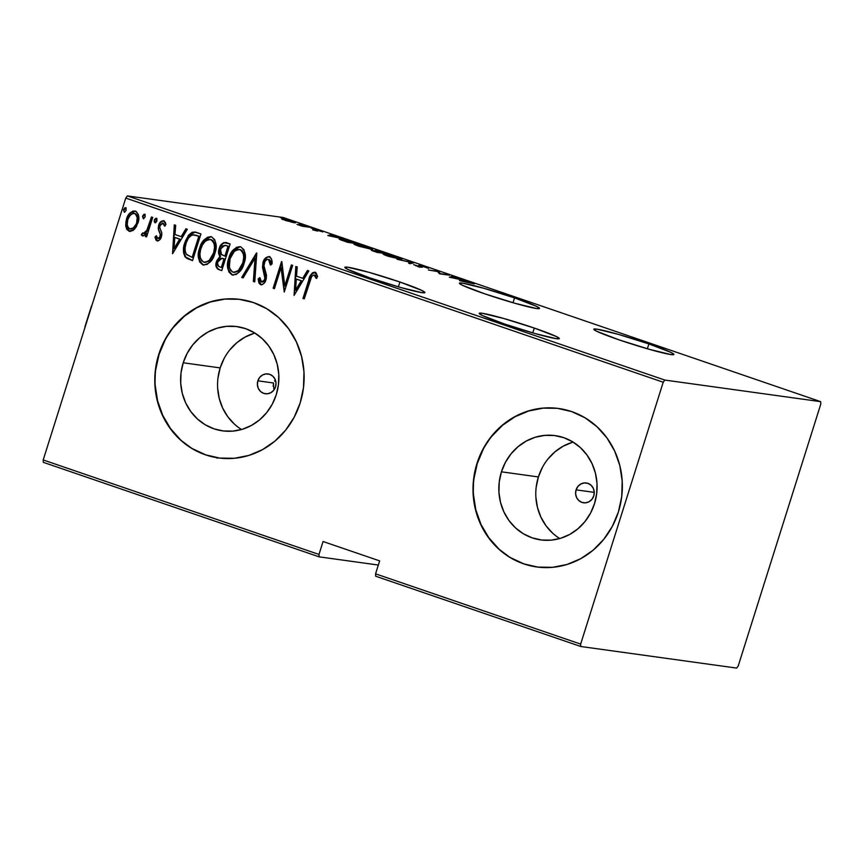 <?xml version="1.0" encoding="UTF-8"?>
<svg xmlns="http://www.w3.org/2000/svg" width="864" height="864" viewBox="0 0 864 864"><rect width="100%" height="100%" fill="white"/><g stroke="black" fill="none" stroke-linecap="round" stroke-linejoin="round"><path stroke-width="1.3" d="M514.523 297.896L513 302.735L514.523 297.896L483.872 288.295L462.359 283.09L459.432 283.262L462.596 285.347L484.445 293.728A41.99 2.711 -162.5 0 1 459.432 283.187A41.99 2.711 -162.5 0 1 514.523 297.896A41.99 2.711 -162.5 0 1 539.536 308.437A41.99 2.711 -162.5 0 1 484.445 293.728L515.106 303.34L536.609 308.534L539.546 308.362L536.371 306.277L514.523 297.896M648.886 343.937L647.363 348.775L648.886 343.937L618.235 334.325L596.722 329.13L593.795 329.303L596.959 331.387L618.808 339.768A41.99 2.711 -162.5 0 1 593.795 329.227A41.99 2.711 -162.5 0 1 648.886 343.937A41.99 2.711 -162.5 0 1 673.898 354.478A41.99 2.711 -162.5 0 1 618.808 339.768L649.458 349.369L670.972 354.575L673.898 354.402L670.734 352.318L648.886 343.937M534.287 328.061L532.753 332.899L534.287 328.061L503.626 318.46L482.112 313.254L479.185 313.427L482.35 315.511L504.198 323.892A41.99 2.711 -162.5 0 1 479.185 313.351A41.99 2.711 -162.5 0 1 534.287 328.061A41.99 2.711 -162.5 0 1 559.289 338.612A41.99 2.711 -162.5 0 1 504.198 323.892L534.859 333.504L556.362 338.699L559.3 338.526L556.124 336.452L534.287 328.061M399.924 282.02L398.39 286.859L399.924 282.02L369.263 272.419L347.749 267.224L344.822 267.397L347.987 269.471L369.835 277.862A41.99 2.711 -162.5 0 1 344.833 267.311A41.99 2.711 -162.5 0 1 399.924 282.02A41.99 2.711 -162.5 0 1 424.926 292.572A41.99 2.711 -162.5 0 1 369.835 277.862L400.496 287.464L421.999 292.658L424.937 292.496L421.762 290.412L399.924 282.02M257.861 380.819A10.001 9.32 97.9 0 1 268.067 373.939A10.001 9.32 97.9 0 1 275.54 386.878L273.715 390.28L270.832 392.71L267.311 393.79L263.704 393.358L260.55 391.478L258.325 388.433L257.386 384.685L257.861 380.819L259.686 377.406L262.57 374.976L266.09 373.896L269.698 374.328L272.851 376.207L275.076 379.253L276.016 383L275.54 386.878A10.001 9.32 97.9 0 1 265.334 393.746A10.001 9.32 97.9 0 1 257.861 380.819L273.618 383L257.861 380.819M275.303 379.804L274.86 380.408M576.083 489.856A10.001 9.32 97.9 0 1 586.3 482.976A10.001 9.32 97.9 0 1 593.762 495.914L591.948 499.316L589.054 501.746L585.533 502.826L581.926 502.394L578.772 500.515L576.558 497.47L575.608 493.722L576.083 489.856L577.908 486.443L580.792 484.013L584.312 482.933L587.93 483.365L591.084 485.244L593.298 488.29L594.238 492.037L593.762 495.914A10.001 9.32 97.9 0 1 583.556 502.783A10.001 9.32 97.9 0 1 576.083 489.856L594.259 492.372L576.083 489.856M573.124 442.098A52.628 49.064 -82.1 0 0 538.391 476.939L501.433 471.82A52.628 49.064 97.9 0 1 555.185 435.629A52.628 49.064 97.9 0 1 594.497 503.701L590.522 513.173L584.906 521.662L577.876 528.844L569.7 534.46L560.682 538.272L551.178 540.14L541.555 540L532.17 537.851L523.4 533.779L515.57 527.936L508.982 520.549L503.896 511.909L500.504 502.34L498.928 492.199L499.252 481.896L501.433 471.82L505.408 462.359L511.024 453.859L518.054 446.677L526.23 441.072L535.248 437.26L544.752 435.38L554.375 435.521L563.76 437.67L572.53 441.742L580.36 447.584L586.948 454.972L592.034 463.622L595.426 473.191L597.002 483.322L596.689 493.625L594.497 503.701A52.628 49.064 97.9 0 1 540.745 539.892A52.628 49.064 97.9 0 1 501.433 471.82L538.391 476.939A52.628 49.064 -82.1 0 0 559.764 538.542M254.902 333.061A52.628 49.064 -82.1 0 0 220.169 367.902L183.211 362.783A52.628 49.064 97.9 0 1 236.963 326.592A52.628 49.064 97.9 0 1 276.275 394.664L272.3 404.136L266.684 412.625L259.654 419.807L251.478 425.423L242.46 429.235L232.956 431.104L223.322 430.963L213.948 428.814L205.168 424.742L197.338 418.9L190.76 411.512L185.674 402.872L182.272 393.293L180.706 383.162L181.019 372.859L183.211 362.783L187.186 353.322L192.791 344.822L199.822 337.64L208.008 332.035L217.015 328.223L226.519 326.344L236.153 326.484L245.538 328.633L254.308 332.705L262.138 338.548L268.726 345.935L273.812 354.586L277.204 364.154L278.77 374.285L278.456 384.588L276.275 394.664A52.628 49.064 97.9 0 1 222.523 430.855A52.628 49.064 97.9 0 1 183.211 362.783L220.169 367.902A52.628 49.064 -82.1 0 0 241.542 429.505M240.592 299.484A79.985 74.574 -82.1 0 0 159.019 354.499L158.738 354.456A79.985 74.574 97.9 0 1 240.419 299.452A79.985 74.574 97.9 0 1 300.175 402.916L303.491 387.601L303.977 371.941L301.59 356.54L296.428 341.993L288.695 328.849L278.694 317.628L266.792 308.75L253.454 302.562L239.198 299.3L224.564 299.084L210.125 301.925L196.42 307.724L183.989 316.246L173.308 327.164L164.776 340.07L158.738 354.456L155.412 369.77L154.937 385.43L157.324 400.831L162.475 415.379L170.208 428.522L180.22 439.744L192.121 448.621L205.448 454.81L219.704 458.071L234.338 458.287L248.789 455.447L262.483 449.647L274.914 441.126L285.606 430.207L294.127 417.301L300.175 402.916A79.985 74.574 97.9 0 1 218.484 457.92A79.985 74.574 97.9 0 1 158.738 354.456L159.019 354.499A79.985 74.574 -82.1 0 0 218.646 457.942M558.824 408.521A79.985 74.574 -82.1 0 0 477.252 463.536L476.96 463.493A79.985 74.574 97.9 0 1 558.652 408.488A79.985 74.574 97.9 0 1 618.397 511.952L621.724 496.638L622.199 480.978L619.812 465.577L614.66 451.03L606.928 437.886L596.916 426.665L585.014 417.787L571.676 411.599L557.42 408.337L542.786 408.121L528.347 410.962L514.642 416.761L502.211 425.282L491.53 436.201L483.008 449.107L476.96 463.493L473.634 478.807L473.159 494.467L475.546 509.868L480.697 524.416L488.43 537.559L498.442 548.78L510.343 557.658L523.681 563.846L537.937 567.108L552.56 567.324L567.011 564.484L580.716 558.684L593.147 550.163L603.828 539.244L612.349 526.338L618.397 511.952A79.985 74.574 97.9 0 1 536.706 566.957A79.985 74.574 97.9 0 1 476.96 463.493L477.252 463.536A79.985 74.574 -82.1 0 0 536.868 566.978M43.34 462.348L319.14 556.848L378.335 565.045L319.14 556.848L319 554.45L43.2 459.95L125.766 198.083L663.217 382.234L580.651 644.101L375.57 573.836L379.652 560.887L323.071 541.512L319 554.45L323.071 541.512L379.652 560.887L375.57 573.836L375.71 576.234L580.792 646.499L736.657 668.088L738.234 665.917L820.8 404.05L820.66 401.652L664.794 380.063L127.343 195.912L283.208 217.501L820.66 401.652L664.794 380.063L663.217 382.234L580.651 644.101L580.792 646.499L736.657 668.088L738.234 665.917L820.8 404.05L820.66 401.652L283.208 217.501L127.343 195.912L125.766 198.083L43.2 459.95L43.34 462.348L43.2 459.95L319 554.45L319.14 556.848L43.34 462.348M294.214 222.718C296.406 223.074 295.758 222.588 292.27 221.281L281.696 218.959L292.529 222.415L295.121 222.437L289.105 220.277L282.798 218.797L281.621 218.808L282.55 219.424L295.358 222.707M309.604 227.243L297 224.392L302.27 226.228L309.604 227.243L297 224.392L302.27 226.228L309.604 227.243M312.638 229.802L317.66 231.077L316.213 230.051L317.034 230.105L322.704 231.908L316.062 229.727L314.615 229.597L316.332 230.612L312.638 229.802L317.401 231.044L316.537 230.018L322.704 231.908L315.23 229.576L316.094 230.602L312.638 229.802M353.279 242.201L339.358 238.842L347.803 242.374L357.836 243.767L340.891 238.961C338.612 238.572 338.494 238.853 340.535 239.814L347.803 242.374L357.836 243.767L353.279 242.201M372.19 250.225L372.19 250.225C370.526 249.955 371.207 250.355 374.22 251.435L387.029 253.768L375.862 250.474L374.771 250.452L375.959 251.078L371.423 250.312L376.996 252.385L387.029 253.768L375.613 250.441C374.371 250.236 374.49 250.452 375.959 251.078L371.38 250.236M413.683 262.904L396.986 259.232L411.588 262.58L408.618 263.218L410 263.693L413.37 262.796L396.986 259.232L411.588 262.58L408.618 263.218L410 263.693L413.683 262.904M448.276 274.752L440.381 273.661L438.437 271.382L428.404 270L437.584 271.523L439.517 273.802L449.539 275.184L440.381 273.661L438.437 271.382L428.404 270L437.584 271.523L439.517 273.802L448.276 274.752M466.171 281.578L474.347 283.867L467.381 281.545L459.508 280.649L474.347 283.867L465.005 281.156L459.508 280.649L466.171 281.578M449.345 277.171L465.728 280.735L452.92 276.998L454.097 276.75L452.714 276.275L449.345 277.171L465.728 280.735L452.92 276.998L454.097 276.75L452.714 276.275L449.345 277.171M428.566 268.402L422.096 265.939L418.835 265.356L420.293 266.803L413.662 264.654L419.418 266.792L422.312 267.246L420.736 265.82L428.641 268.283L419.472 265.388L420.293 266.803L415.757 265.712L421.6 267.235L422.323 267.17L420.736 265.82L428.641 268.315M400.151 259.276C403.175 259.783 402.365 259.146 397.732 257.386L384.869 254.059L384.588 254.945L384.869 254.059C381.769 253.53 382.579 254.178 387.31 255.971L401.749 259.319L388.195 254.686L383.173 254.059L387.31 255.971L401.792 259.276M370.948 249.275C373.982 249.782 373.172 249.145 368.539 247.385L355.676 244.048L355.396 244.944L355.676 244.048C352.577 243.529 353.387 244.166 358.117 245.959L372.546 249.318L359.003 244.685L353.981 244.058L358.646 246.143L372.6 249.275M327.812 235.526L344.185 239.09L331.387 235.364L332.564 235.105L331.182 234.63L327.812 235.526L344.185 239.09L331.387 235.364L332.564 235.105L331.182 234.63L327.812 235.526M313.654 228.776L310.867 227.923L313.222 228.452M301.914 224.748L299.128 223.906L301.482 224.435M282.874 218.225L280.087 217.382L282.442 217.912M130.054 231.476L129.006 231.26L134.233 229.478L136.458 226.541L138.758 218.084L138.294 214.51L136.091 211.442L133.024 211.032L129.708 213.332L126.014 221L125.701 225.688L126.803 229.457L129.708 231.444L133.099 230.45L137.927 223.096C139.806 218.063 138.953 214.067 135.367 211.108L132.84 211.388M142.96 235.926L146.783 233.68L145.876 236.552L146.783 233.68L146.21 233.604L145.303 236.466L146.578 236.909L152.712 217.436L151.448 217.004L146.696 230.742L144.547 233.28L142.657 232.913L141.286 234.727L143.467 235.84L146.21 233.604L145.303 236.466L146.578 236.909L152.712 217.436L151.448 217.004L147.01 230.137L143.305 233.518L142.657 232.913L141.286 234.727L142.69 235.904M157.637 240.948L159.818 239.695L161.773 235.138L161.73 232.664L159.754 227.642L160.153 225.148L162.432 223.128L163.598 223.668L164.516 226.022L165.953 224.51L165.294 222.286L163.22 220.698L160.456 222.037L158.447 226.109L158.36 229.414L160.294 234.468L159.764 237.179L157.756 238.464L156.373 235.721L154.958 237.082L156.103 240.203L157.529 240.916L155.531 237.168L156.956 240.84L157.918 241.013M196.387 232.394L192.251 232.222L188.86 234.889L185.544 240.689L183.589 248.227L183.578 252.839L184.95 256.673L187.24 258.595L192.542 260.604L200.945 233.96L194.778 232.006L188.32 235.58L184.799 242.816C182.833 247.795 182.974 252.536 185.22 257.029L192.542 260.604L200.945 233.96L196.387 232.394M216.605 266.393L217.566 268.574L219.532 269.73C216.486 268.056 215.676 265.345 217.102 261.587L216.518 261.5C215.104 265.259 215.914 267.98 218.959 269.654L221.746 270.605L230.137 243.961L223.787 242.622L220.892 245.063L218.916 249.588L218.689 253.681L219.942 256.392L216.778 260.755L216.032 266.328L217.588 268.985L221.746 270.605L230.137 243.961L226.076 242.525M256.792 253.098L241.736 277.452L243.119 277.927L255.02 258.174L253.357 281.437L254.74 281.912L256.478 252.99L241.736 277.452L243.119 277.927L255.02 258.174L253.357 281.437L254.74 281.912L256.792 253.098M291.384 264.946L284.774 285.898L281.545 261.576L273.143 288.22L274.417 288.652L281.038 267.656L284.256 292.021L292.648 265.378L291.384 264.946L284.774 285.898L281.837 261.673L273.143 288.22L274.417 288.652L281.038 267.656L284.256 292.021L292.648 265.378L291.384 264.946M315.025 272.29C311.396 273.11 309.28 275.832 308.642 280.444L309.215 280.53L303.545 298.523L309.215 280.53L308.642 280.444L302.972 298.436L304.247 298.879L311.753 276.264L314.064 274.99L316.181 278.37L317.606 276.577L316.073 272.981L314.69 272.203L312.444 272.819L310.684 275.033L302.972 298.436L304.247 298.879L309.83 281.146C310.252 277.97 311.666 275.918 314.064 274.99L316.181 278.37L317.606 276.577L314.485 272.16M294.084 295.402L308.837 270.929L307.454 270.454L302.724 278.294L296.546 276.178L297.205 266.944L295.823 266.468L294.084 295.402L308.837 270.929L307.454 270.454L302.724 278.294L296.546 276.178L297.205 266.944L295.823 266.468L294.084 295.402M261.295 284.785L260.539 284.656C263.38 284.537 265.205 282.863 266.004 279.644L266.468 275.303L263.941 265.712L264.244 262.926C264.924 260.507 266.35 259.33 268.52 259.384L269.719 259.848L270.648 261.911L270.896 265L268.52 259.384L270.324 264.924L271.998 263.995C272.462 260.82 271.598 258.379 269.417 256.662L266.198 257.461L262.991 262.451L262.505 267.408L264.935 278.392L263.563 281.329L262.105 282.074L260.658 281.232L259.88 277.614L258.174 278.845L258.898 282.96L260.539 284.656L262.462 284.504L264.049 283.284L266.285 278.586L266.436 275.022L263.941 265.712L264.989 261.284L267.073 259.427L268.52 259.384L270.076 261.835L270.324 264.924L271.998 263.995L271.404 258.822L268.877 256.532M230.764 273.856L232.664 274.99C227.804 270.81 226.703 265.259 229.37 258.358L228.798 258.271C226.13 265.183 227.232 270.724 232.092 274.914L233.194 275.141L232.092 274.914C238.302 274.342 242.298 270.497 244.069 263.369L245.268 256.522L243.983 249.793L240.808 246.856L236.563 247.288L231.714 251.986L228.798 258.271L227.556 265.183L228.852 271.976L232.092 274.914L236.326 274.406L241.142 269.665L244.069 263.369C246.661 256.532 245.581 251.035 240.808 246.856L239.857 246.629M201.571 263.855L203.472 264.989C198.612 260.798 197.51 255.258 200.178 248.346L199.595 248.27C196.938 255.182 198.029 260.723 202.9 264.902L203.99 265.14L202.9 264.902C209.11 264.341 213.106 260.496 214.877 253.357L216.076 246.521L214.79 239.782L211.604 236.855L207.371 237.287L202.522 241.985L199.595 248.27L198.364 255.182L199.66 261.976L202.9 264.902L207.133 264.395L211.939 259.664L214.877 253.357C217.469 246.532 216.389 241.034 211.604 236.855L210.665 236.628M172.552 253.757L187.304 229.284L185.922 228.809L181.192 236.65L175.014 234.533L175.673 225.299L174.29 224.824L172.552 253.757L187.304 229.284L185.922 228.809L181.192 236.65L175.014 234.533L175.673 225.299L174.29 224.824L172.552 253.757M156.308 218.29L154.343 220.072L155.488 222.804L154.343 220.072L154.915 222.728L156.881 220.946L156.838 218.754L155.963 218.246L154.634 219.391L154.181 221.551L155.261 222.772L156.6 221.638L156.136 218.257M144.569 214.261L142.603 216.054L143.748 218.786L142.603 216.054L143.489 218.754L145.141 216.918L145.098 214.736L143.888 214.326L142.506 216.41L143.348 218.743L145.141 216.918L144.396 214.229M125.528 207.738L123.563 209.531L124.708 212.263L123.563 209.531L124.448 212.231L126.101 210.395L126.058 208.213L124.848 207.803L123.466 209.887L124.308 212.22L126.101 210.395L125.356 207.706M273.154 386.262L273.618 383M483.289 449.15L477.252 463.536L473.926 478.85M473.45 494.51L475.826 509.911L480.989 524.459L488.722 537.592L498.733 548.824M510.624 557.701L523.962 563.89M543.078 408.164L528.638 411.005L514.933 416.804L502.502 425.326L491.821 436.244M165.067 340.114L159.019 354.499L155.704 369.814M155.218 385.474L157.604 400.874L162.767 415.422L170.5 428.555L180.5 439.787M192.402 448.664L205.74 454.853M224.856 299.128L210.406 301.968L196.711 307.768L184.28 316.289L173.588 327.208M224.143 358.43L220.169 367.902L217.987 377.978M217.663 388.282L219.24 398.412L222.631 407.992L227.718 416.632L234.306 424.019M253.984 333.342L244.966 337.154L236.79 342.76L229.759 349.942M542.365 467.467L538.391 476.939L536.209 487.015M535.896 497.318L537.462 507.449L540.853 517.028L545.94 525.668L552.528 533.056M572.206 442.379L563.188 446.191L555.012 451.796L547.981 458.978M273.488 383.454L273.931 390.01M311.256 275.108L309.215 280.53C309.852 275.918 311.98 273.197 315.598 272.365M316.753 278.446L315.479 275.789L314.183 275M316.483 277.754L315.306 275.562L314.064 274.99M314.928 272.225L313.006 272.905M294.376 294.916L296.395 266.663L294.376 294.916M303.296 278.381L307.962 270.626L303.296 278.381M296.914 279.212L301.784 280.886L296.125 290.282L295.553 290.207L296.341 279.137L301.784 280.886L296.914 279.212M301.212 280.811L295.553 290.207L301.784 280.886L295.553 290.207L296.341 279.137L301.212 280.811M284.472 291.319L281.61 267.732L281.038 267.656L281.61 267.732L284.472 291.319M274.45 288.554L273.143 288.22L273.715 288.295L281.912 262.31L273.715 288.295L274.45 288.554M285.347 285.984L284.774 285.898L285.347 285.984L291.924 265.129L285.347 285.984M260.539 284.656L258.746 278.932L261.025 284.764M262.138 282.064L265.27 279.396L261.565 281.977L259.88 277.614L258.174 278.845L259.913 278.078L258.746 278.932L259.2 282.247L261.587 284.839M262.494 282.139L261.565 281.977M264.827 275.551L264.697 279.32L265.27 279.396L265.399 275.627L263.704 272.225L264.827 275.551M269.417 256.662C266.123 256.802 263.974 258.736 262.991 262.451L263.704 272.225L264.276 272.3L263.563 262.526L262.991 262.451L263.563 262.526C264.557 258.811 266.695 256.889 269.989 256.738M269.428 256.608L267.754 256.91L265.118 259.297M264.503 260.291L263.25 263.747L263.077 267.494L265.604 277.517L264.827 280.476L262.678 282.15M259.87 283.759L260.42 284.353M254.75 281.804L253.357 281.437L253.93 281.524L255.593 258.26L255.02 258.174L255.593 258.26L253.93 281.524L254.75 281.804M243.173 277.83L241.736 277.452L256.759 253.541L242.309 277.538L243.173 277.83M232.092 274.914L232.891 275.108M240.808 246.856C234.576 247.331 230.569 251.132 228.798 258.271L233.248 250.754L240.138 246.683M240.311 246.694L238.151 246.942L235.03 248.875M233.68 250.247L230.148 256.165L228.323 262.926L228.388 268.758L230.018 273.024M239.706 249.491L242.082 250.592L243.842 253.757M244.177 255.388L243.864 261.209L241.92 266.522L238.259 271.058L234.328 272.419M233.863 272.354L233.464 272.236C238.583 271.901 241.888 268.834 243.367 263.023C245.452 257.472 244.523 253.022 240.57 249.685L239.998 249.61C243.94 252.947 244.879 257.386 242.795 262.937L243.367 263.023L242.795 262.937C241.315 268.747 238.01 271.825 232.891 272.16C228.906 268.78 227.966 264.298 230.062 258.714C231.53 252.871 234.846 249.836 239.998 249.61L242.114 251.186L243.27 253.681L243.734 257.386L242.795 262.937L238.496 270.302L235.688 272.074L232.891 272.16L230.699 270.432L229.349 267.127L230.062 258.714L234.263 251.446L237.362 249.566L239.998 249.61M234.133 272.398L232.891 272.16M219.942 256.392L216.518 261.5L217.102 261.587L220.525 256.478C218.959 254.102 218.7 251.5 219.758 248.67L219.186 248.594C218.128 251.424 218.387 254.027 219.942 256.392M226.217 242.622C222.588 242.503 220.255 244.49 219.186 248.594L219.758 248.67C220.828 244.577 223.16 242.579 226.789 242.698M225.58 242.482L223.236 243.302M221.486 245.117L220.763 246.262M220.212 247.428L219.154 252.731L220.525 256.478L218.387 258.692L216.583 263.984M219.51 254.75L219.942 255.658M224.899 245.322L228.582 246.337L225.461 256.252L221.465 254.642L220.46 249.026L224.813 245.279L226.703 245.7L224.813 245.279M222.016 258.325L222.89 258.444M223.733 258.682L224.597 258.984L223.733 258.682L224.597 258.984L221.908 267.516L219.596 266.846C217.566 265.896 216.972 264.244 217.804 261.889L221.897 258.282L223.733 258.682L221.897 258.282M224.024 258.898L221.335 267.44L221.908 267.516L224.597 258.984L224.024 258.898L221.335 267.44L218.635 266.371L217.49 263.38L218.722 259.967L220.568 258.368L224.024 258.898M226.13 245.614L228.582 246.337L226.13 245.614L228.01 246.262L224.888 256.165L225.461 256.252L228.582 246.337L228.01 246.262L224.888 256.165L220.957 254.113L220.136 250.517L222.577 245.819L226.13 245.614M202.9 264.902L203.688 265.108M211.604 236.855C205.384 237.33 201.377 241.132 199.595 248.27L200.178 248.346L204.055 240.754L210.946 236.682M211.118 236.693L208.958 236.941L205.837 238.864M204.487 240.246L200.956 246.164L199.13 252.925L199.195 258.757L200.826 263.023M210.514 239.49L212.89 240.592L214.65 243.756M214.985 245.387L214.672 251.197L212.728 256.522L209.066 261.058L205.135 262.418M204.692 262.354L204.271 262.235C209.39 261.9 212.695 258.833 214.175 253.022C216.259 247.471 215.32 243.022 211.378 239.684L210.805 239.609C214.747 242.946 215.687 247.385 213.602 252.936L214.175 253.022L213.602 252.936C212.123 258.746 208.818 261.824 203.699 262.148C199.714 258.768 198.774 254.297 200.869 248.713C202.338 242.86 205.654 239.825 210.805 239.609L212.922 241.186L214.078 243.68L214.542 247.385L213.602 252.936L209.304 260.302L206.496 262.073L204.12 262.278L201.83 260.842L200.383 258.034L199.908 254.308L200.599 249.62L202.306 245.203L205.07 241.434L208.17 239.566L210.805 239.609M204.941 262.397L203.699 262.148M195.955 232.189L191.851 232.772L188.363 236.39L185.728 241.823L184.162 248.314L184.151 252.925L185.522 256.748L187.812 258.682L192.575 260.496L185.792 257.105C183.546 252.612 183.406 247.871 185.371 242.892L184.799 242.816L188.806 235.775L195.07 232.049M194.908 232.038L193.849 232.07M195.491 235.127L196.592 235.408M197.683 235.753L199.39 236.336L197.683 235.753L199.39 236.336L192.715 257.515L199.39 236.336L198.817 236.261L192.143 257.44L192.715 257.515L186.764 254.772C184.669 251.219 184.432 247.385 186.062 243.259C187.024 239.22 189.216 236.434 192.65 234.9L197.683 235.753L194.162 234.911M172.843 253.282L174.863 225.018L172.843 253.282M181.764 236.736L186.43 228.992L181.764 236.736M175.381 237.568L180.252 239.242L174.593 248.648L174.02 248.562L174.809 237.492L180.252 239.242L175.381 237.568M179.68 239.166L174.02 248.562L180.252 239.242L174.02 248.562L174.809 237.492L179.68 239.166M158.328 238.54L160.682 236.444L157.756 238.464L156.373 235.721L154.958 237.082L156.481 236.261L155.531 237.168L155.768 238.27L157.788 240.991M165.089 226.098L162.929 223.204L164.516 226.022L165.953 224.51L163.652 220.806C161.071 220.892 159.408 222.394 158.663 225.331L159.235 225.407L158.803 228.593L159.235 225.407L158.663 225.331L158.231 228.517L160.866 235.505L160.682 236.444L160.866 234.554L160.294 234.468L160.337 237.254L159.138 238.486L157.756 238.464M163.652 220.806L161.017 222.124M159.98 223.625L159.235 225.407C159.98 222.48 161.644 220.968 164.225 220.882M156.956 240.84C159.278 240.743 160.758 239.36 161.406 236.704L161.849 233.528L159.754 227.642L159.97 225.666L162.95 223.204M163.253 223.225L165.002 225.677M156.2 218.419L154.915 220.158L156.892 218.365M154.753 221.638L155.185 222.631M142.333 235.829L141.286 234.727L142.992 233.312L141.858 234.814L143.186 235.969M143.23 232.988L144.115 233.636L143.305 233.518M143.683 233.485L147.582 230.213L147.01 230.137L147.582 230.213L151.988 217.188L147.809 229.738L146.135 232.502L144.191 233.647M144.461 214.402L143.176 216.13L145.141 214.348M129.006 231.26L126.403 226.703L129.762 231.444M135.367 211.108C130.799 211.28 127.84 213.97 126.5 219.175L125.831 226.616L126.403 226.703L127.073 219.262L126.5 219.175L134.849 210.967M127.375 229.522L130.28 231.52M131.738 212.047L130.27 213.43M129.244 214.715L126.576 221.108M126.284 222.944L126.77 228.193M134.892 213.505L136.285 214.24M137.02 215.168L137.862 218.894L136.782 223.949L133.801 228.096L130.637 229.036M130.896 229.09L129.773 228.874C127.019 226.552 126.349 223.463 127.775 219.596C128.812 215.622 131.101 213.592 134.611 213.505L134.006 213.354L134.611 213.505C137.408 215.752 138.089 218.797 136.652 222.642L137.236 222.718C138.661 218.873 137.981 215.827 135.194 213.581L137.214 217.512L136.652 222.642C135.605 226.638 133.304 228.712 129.773 228.874L128.293 227.783L127.224 224.77L127.775 219.596L130.248 215.125L132.235 213.646L134.611 213.505M130.345 228.949C133.888 228.798 136.177 226.714 137.236 222.718L133.229 228.01L129.773 228.874M125.42 207.878L124.135 209.606L126.112 207.824M123.973 211.086L124.405 212.08M192.143 257.44L186.311 254.2L185.22 251.456L185.112 247.687L186.289 242.579L188.428 238.162L191.398 235.343L193.795 234.868L198.817 236.261L192.143 257.44M217.631 457.79L217.048 458.255M452.455 277.096L452.714 276.275L452.455 277.096M451.127 277.387L452.542 277.085L457.412 278.759L451.073 277.549L452.542 277.085L457.412 278.759L451.127 277.387M438.156 272.279L438.437 271.382L438.156 272.279M438.383 272.57L438.718 271.48L438.383 272.57M419.796 267.365L420.736 265.82M421.103 267.16L421.297 266.544L421.103 267.16M421.6 267.235L422.323 267.17M419.472 265.388L419.666 266.112M411.329 263.401L411.588 262.58L411.329 263.401M384.869 254.059L383.173 254.059M388.271 256.09C384.394 254.621 383.681 254.092 386.132 254.491L396.76 257.267C400.594 258.714 401.296 259.243 398.876 258.844L388.217 256.273L384.847 254.459L390.82 255.485L400.054 258.908L388.271 256.09M384.664 254.977L386.132 254.491M400.032 259.265L398.876 258.844M375.613 250.441L375.613 250.441C374.371 250.236 374.49 250.452 375.959 251.078M376.758 252.094L373.475 250.657L379.976 252.536L376.704 252.277L373.01 250.668L379.976 252.536L376.758 252.094M381.002 252.677L376.888 250.873L384.728 253.195L380.927 252.925L376.888 250.873L384.728 253.195L381.002 252.677M372.913 250.97L373.475 250.657M355.676 244.048L353.981 244.058M359.078 246.089C355.201 244.62 354.488 244.08 356.94 244.49L367.567 247.255C371.401 248.713 372.103 249.242 369.684 248.843L359.024 246.262L355.655 244.458L361.627 245.484L370.861 248.908L359.078 246.089M355.471 244.976L356.94 244.49M370.84 249.264L369.684 248.843M340.891 238.961L340.891 238.961C338.612 238.572 338.494 238.853 340.535 239.814M355.536 243.194L347.512 242.276L342.241 240.203C340.286 239.339 340.265 239.069 342.155 239.393L355.536 243.194L347.566 242.082L342.241 240.203C340.286 239.339 340.265 239.069 342.155 239.393L355.536 243.194M330.923 235.462L331.182 234.63L330.923 235.462M329.594 235.742L330.998 235.44L335.88 237.114L329.54 235.904L330.998 235.44L335.88 237.114L329.594 235.742M285.595 220.352C282.917 219.337 282.409 218.97 284.072 219.24L291.384 221.152C294.095 222.178 294.624 222.545 292.95 222.275L285.541 220.514L283.208 219.218L286.837 219.812L293.803 222.286L285.595 220.352M283.068 219.64L284.072 219.24M377.6 251.489L376.888 250.873M342.241 240.203L340.772 239.458L342.155 239.393M293.706 222.631L292.95 222.275M580.792 646.499L375.71 576.234L375.57 573.836L580.651 644.101L580.792 646.499M663.217 382.234L125.766 198.083L127.343 195.912L664.794 380.063L663.217 382.234M274.514 380.97L275.789 381.402L274.514 380.97M85.093 326.279L92.048 305.014A33.599 11.956 108.9 0 0 91.249 306.785L85.093 326.279A33.599 11.956 108.9 0 0 84.769 328.115L85.093 326.279M194.778 232.006L195.35 232.081M418.694 265.421L418.208 266.944"/></g></svg>
